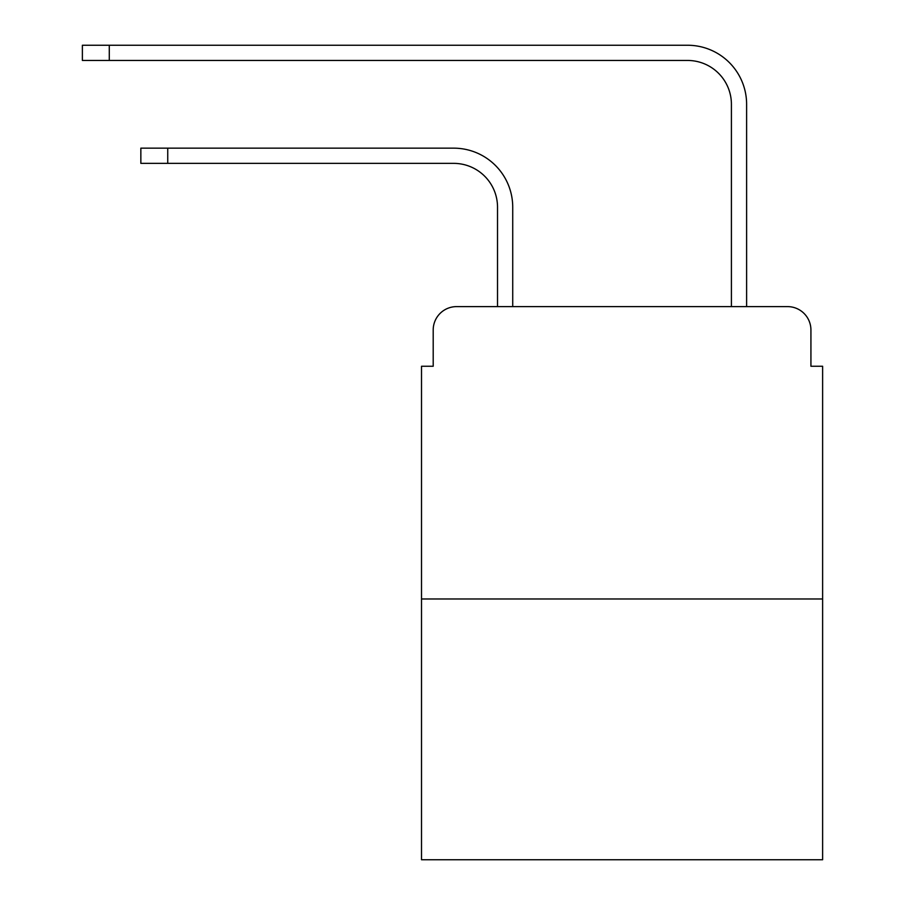 <?xml version="1.0" encoding="UTF-8"?>
<svg xmlns="http://www.w3.org/2000/svg" width="905" height="905" viewBox="0 0 905 905"><rect width="100%" height="100%" fill="white"/><g stroke="black" fill="none" stroke-linecap="round" stroke-linejoin="round"><path stroke-width="1.36" d="M433.201 330.008L433.201 366.254L433.201 330.008A23.383 23.383 0 0 1 456.595 306.614L497.524 306.614L497.524 207.211A43.859 43.859 0 0 0 453.665 163.364A43.859 43.859 0 0 1 497.524 207.211A43.859 43.859 0 0 0 453.665 163.364A43.859 43.859 0 0 1 497.524 207.211A43.859 43.859 0 0 0 453.665 163.364A43.859 43.859 0 0 1 497.524 207.211A43.859 43.859 0 0 0 453.665 163.364A43.859 43.859 0 0 1 497.524 207.211A43.859 43.859 0 0 0 453.665 163.364A43.859 43.859 0 0 1 497.524 207.211A43.859 43.859 0 0 0 453.665 163.364A43.859 43.859 0 0 1 497.524 207.211A43.859 43.859 0 0 0 453.665 163.364A43.859 43.859 0 0 1 497.524 207.211A43.859 43.859 0 0 0 453.665 163.364A43.859 43.859 0 0 1 497.524 207.211A43.859 43.859 0 0 0 453.665 163.364A43.859 43.859 0 0 1 497.524 207.211A43.859 43.859 0 0 0 453.665 163.364L140.852 163.364L140.852 148.16L167.742 148.16L167.742 163.364M822.622 598.974L421.515 598.974L421.515 859.75L822.622 859.75L822.622 366.254L810.925 366.254L810.925 330.008A23.383 23.383 0 0 0 787.542 306.614L456.595 306.614M421.515 598.974L421.515 366.254L433.201 366.254M167.742 148.16L453.665 148.16A59.051 59.051 0 0 1 512.728 207.211L512.728 306.614L512.728 207.211L512.728 306.614L512.728 207.211L512.728 306.614L512.728 207.211L512.728 306.614L512.728 207.211L512.728 306.614L512.728 207.211L512.728 306.614L512.728 207.211L512.728 306.614L512.728 207.211L512.728 306.614L512.728 207.211L512.728 306.614L512.728 207.211L512.728 306.614L530.85 306.614M713.276 306.614L731.41 306.614L731.41 104.301A43.859 43.859 0 0 0 687.551 60.454A43.859 43.859 0 0 1 731.41 104.301A43.859 43.859 0 0 0 687.551 60.454A43.859 43.859 0 0 1 731.41 104.301A43.859 43.859 0 0 0 687.551 60.454A43.859 43.859 0 0 1 731.41 104.301A43.859 43.859 0 0 0 687.551 60.454A43.859 43.859 0 0 1 731.41 104.301A43.859 43.859 0 0 0 687.551 60.454A43.859 43.859 0 0 1 731.41 104.301A43.859 43.859 0 0 0 687.551 60.454A43.859 43.859 0 0 1 731.41 104.301A43.859 43.859 0 0 0 687.551 60.454A43.859 43.859 0 0 1 731.41 104.301A43.859 43.859 0 0 0 687.551 60.454A43.859 43.859 0 0 1 731.41 104.301A43.859 43.859 0 0 0 687.551 60.454A43.859 43.859 0 0 1 731.41 104.301A43.859 43.859 0 0 0 687.551 60.454L82.378 60.454L82.378 45.25L109.279 45.25L109.279 60.454M109.279 45.25L687.551 45.25A59.051 59.051 0 0 1 746.614 104.301L746.614 306.614L746.614 104.301L746.614 306.614L746.614 104.301L746.614 306.614L746.614 104.301L746.614 306.614L746.614 104.301L746.614 306.614L746.614 104.301L746.614 306.614L746.614 104.301L746.614 306.614L746.614 104.301L746.614 306.614L746.614 104.301L746.614 306.614L746.614 104.301L746.614 306.614L787.542 306.614M810.925 366.254L810.925 330.008"/></g></svg>
